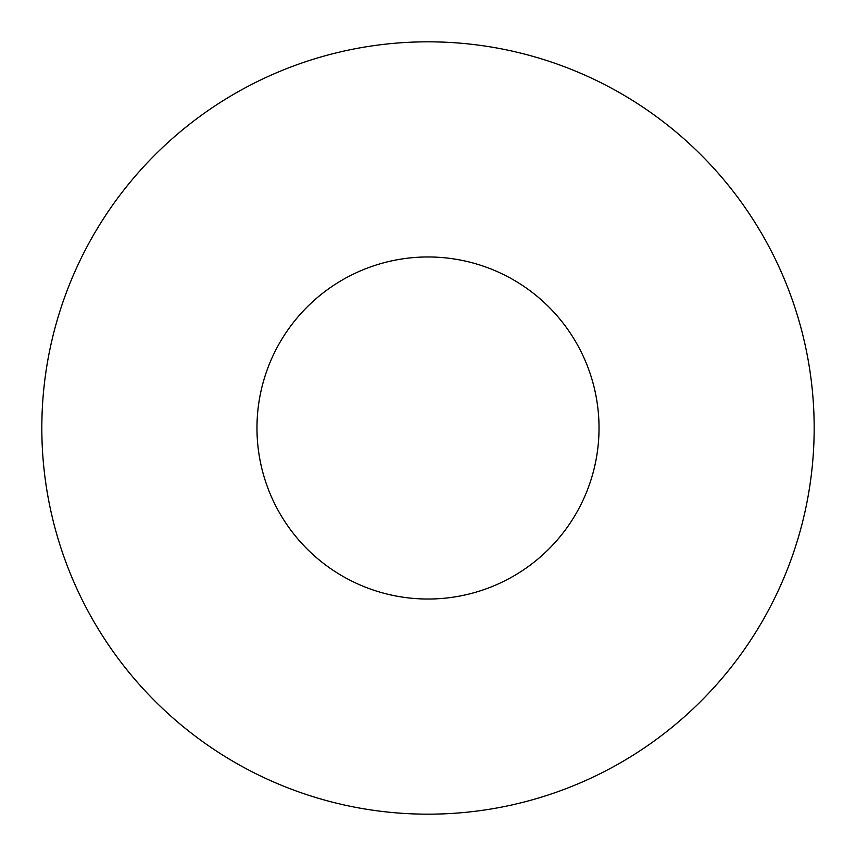 <?xml version="1.0" encoding="UTF-8"?>
<svg xmlns="http://www.w3.org/2000/svg" width="856" height="856" viewBox="0 0 856 856"><rect width="100%" height="100%" fill="white"/><g stroke="black" fill="none" stroke-linecap="round" stroke-linejoin="round"><path stroke-width="1.28" d="M242.858 89.099A386.174 386.174 0 0 0 89.099 613.142A386.174 386.174 0 0 0 613.142 766.901A386.174 386.174 0 0 0 766.901 242.858A386.174 386.174 0 0 0 242.858 89.099M346.006 277.911A171.018 171.018 0 0 0 277.911 509.994A171.018 171.018 0 0 0 509.994 578.089A171.018 171.018 0 0 0 578.089 346.006A171.018 171.018 0 0 0 346.006 277.911"/></g></svg>
